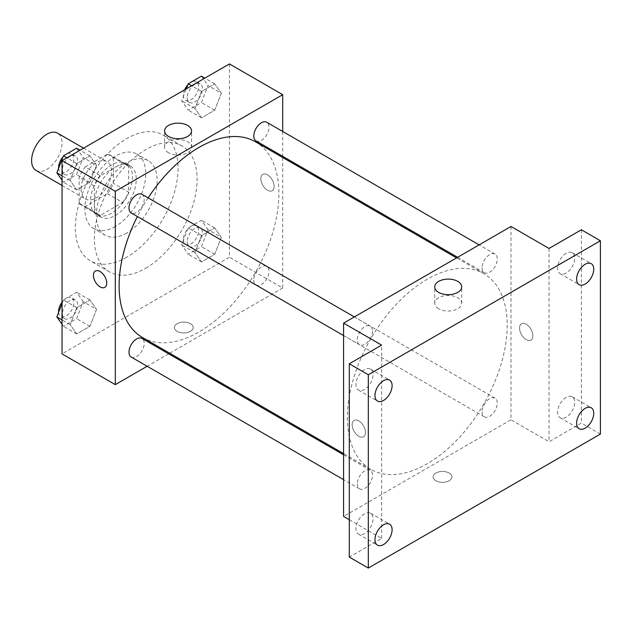 <?xml version="1.0" encoding="UTF-8"?>
<svg xmlns="http://www.w3.org/2000/svg" width="632" height="632" viewBox="0 0 632 632"><rect width="100%" height="100%" fill="white"/><g stroke="black" fill="none" stroke-linecap="round" stroke-linejoin="round"><path stroke-width="0.47" stroke-dasharray="3.16 2.37" d="M36.056 170.442A21.52 12.427 120 0 0 57.583 158.016A21.52 12.427 120 0 0 57.583 133.162M81.062 189.142A21.52 12.427 120 0 0 85.517 199.001A21.52 12.427 120 0 0 107.037 186.574A21.52 12.427 120 0 0 107.037 161.721A21.52 12.427 120 0 0 90.455 167.488A21.52 12.427 120 0 0 81.062 189.142M85.115 167.038L107.44 154.145A28.906 16.685 120 0 1 110.734 155.33A28.906 16.685 120 0 1 113.405 157.581L113.405 183.367A28.906 16.685 120 0 1 107.44 193.684L85.115 206.577A28.906 16.685 120 0 1 81.828 205.392A28.906 16.685 120 0 1 79.158 203.133L79.158 177.355A28.906 16.685 120 0 1 85.115 167.038L100.338 175.822L122.663 162.93L107.44 154.145M107.44 193.684L122.663 202.469L100.338 215.362L85.115 206.577M79.158 203.133L94.373 211.918L94.373 186.14L79.158 177.355M94.373 211.918A28.906 16.685 120 0 0 97.044 214.177A28.906 16.685 120 0 0 100.338 215.362M122.663 202.469A28.906 16.685 120 0 0 128.62 192.152L113.405 183.367M122.663 162.93A28.906 16.685 120 0 1 125.95 164.115A28.906 16.685 120 0 1 128.62 166.374L128.62 192.152M100.338 175.822A28.906 16.685 120 0 0 94.373 186.14M111.501 213.308A29.593 17.088 -60 0 1 96.704 214.777A29.593 17.088 -60 0 1 96.704 180.602A29.593 17.088 -60 0 1 126.297 163.514A29.593 17.088 -60 0 1 130.832 187.23A29.593 17.088 -60 0 1 111.501 213.308M115.3 215.504A29.593 17.088 120 0 0 134.64 189.426A29.593 17.088 120 0 0 130.097 165.71A29.593 17.088 120 0 0 107.298 173.642A29.593 17.088 120 0 0 94.373 203.425A29.593 17.088 120 0 0 100.504 216.974A29.593 17.088 120 0 0 115.3 215.504M128.62 166.374L113.405 157.581M115.3 226.485A43.047 24.853 -60 0 1 93.781 228.618A43.047 24.853 -60 0 1 93.781 178.919A43.047 24.853 -60 0 1 136.828 154.066A43.047 24.853 -60 0 1 143.425 188.557A43.047 24.853 -60 0 1 115.3 226.485M126.716 233.082A43.047 24.853 -60 0 1 105.196 235.207A43.047 24.853 -60 0 1 105.196 185.508A43.047 24.853 -60 0 1 148.236 160.654A43.047 24.853 -60 0 1 154.84 195.146A43.047 24.853 -60 0 1 126.716 233.082M126.716 257.24A72.641 41.941 -60 0 1 90.4 260.842A72.641 41.941 -60 0 1 90.4 176.96A72.641 41.941 -60 0 1 163.032 135.027A72.641 41.941 -60 0 1 174.171 193.234A72.641 41.941 -60 0 1 126.716 257.24M145.739 268.221A72.641 41.941 120 0 0 193.195 204.215A72.641 41.941 120 0 0 182.063 146.008A72.641 41.941 120 0 0 126.084 165.465A72.641 41.941 120 0 0 94.373 238.572A72.641 41.941 120 0 0 109.423 271.823A72.641 41.941 120 0 0 145.739 268.221M221.319 237.332L214.73 254.317L201.545 261.925L194.956 252.547L201.545 235.562L214.73 227.955L221.319 237.332L214.73 254.317L201.545 261.925L194.956 252.547L201.545 235.562L214.73 227.955L221.319 237.332L207.999 229.645L201.411 246.63L188.233 254.238L181.645 244.861L188.233 227.875L201.411 220.268L207.999 229.645M221.319 93.228L214.73 110.213L201.545 117.829L194.956 108.451L201.545 91.466L214.73 83.859L221.319 93.228L214.73 110.213L201.545 117.829L194.956 108.451L201.545 91.466L214.73 83.859L221.319 93.228L207.999 85.541L201.411 102.526L188.233 110.134L181.645 100.764L186.25 88.875M229.44 63.935L229.44 257.24L62.039 353.896M96.522 309.38L89.934 326.365L76.756 333.973L70.168 324.595L76.756 307.618L89.934 300.002L96.522 309.38L89.934 326.365L76.756 333.973L70.168 324.595L76.756 307.618L89.934 300.002L96.522 309.38L83.211 301.693L76.614 318.678L63.437 326.286L62.039 324.295M96.522 165.284L89.934 182.261L76.756 189.876L70.168 180.499L76.756 163.514L89.934 155.906L96.522 165.284L89.934 182.261L76.756 189.876L70.168 180.499L76.756 163.514L89.934 155.906L96.522 165.284L83.211 157.589L76.614 174.574L63.437 182.19L62.039 180.191M282.709 157.518L282.709 287.995L229.44 257.24M282.709 287.995L169.716 353.233M168.681 353.833L147.153 366.26M177.126 331.381A9.417 5.435 0 0 0 187.388 332.558A9.417 5.435 0 0 0 193.202 327.534A9.417 5.435 0 0 0 183.786 322.099A9.417 5.435 0 0 0 174.369 327.534A9.417 5.435 0 0 0 177.126 331.381A9.417 5.435 0 0 0 187.388 332.55A9.417 5.435 0 0 0 193.202 327.534A9.417 5.435 0 0 0 183.786 322.091A9.417 5.435 0 0 0 174.369 327.534A9.417 5.435 0 0 0 177.126 331.373M142.508 337.52A112.994 65.238 120 0 0 255.502 272.289A112.994 65.238 120 0 0 255.502 141.813M148.149 197.879A112.994 65.238 120 0 0 137.389 216.515M282.709 131.472L282.709 156.317M256.023 140.912A10.76 6.209 120 0 0 266.783 134.703A10.76 6.209 120 0 0 266.783 122.276M253.795 280.087A10.76 6.209 120 0 0 256.023 285.016A10.76 6.209 120 0 0 266.783 278.799A10.76 6.209 120 0 0 266.783 266.372A10.76 6.209 120 0 0 258.488 269.256A10.76 6.209 120 0 0 253.795 280.087M131.227 357.064A10.76 6.209 120 0 0 141.987 350.847A10.76 6.209 120 0 0 141.987 338.42M141.987 194.324A10.76 6.209 -60 0 1 144.222 199.246A10.76 6.209 -60 0 1 139.522 210.077A10.76 6.209 -60 0 1 131.227 212.96M260.834 178.714A9.417 5.435 -120 0 0 264.942 188.186A9.417 5.435 -120 0 0 272.195 190.714A9.417 5.435 -120 0 0 272.195 179.836A9.417 5.435 -120 0 0 262.786 174.4A9.417 5.435 -120 0 0 260.834 178.714A9.417 5.435 -120 0 0 264.942 188.186A9.417 5.435 -120 0 0 272.195 190.714A9.417 5.435 -120 0 0 272.195 179.836A9.417 5.435 -120 0 0 262.778 174.4A9.417 5.435 -120 0 0 260.826 178.714M95.377 271.049L95.377 271.049A9.417 5.435 60 0 1 102.637 273.569A9.417 5.435 60 0 1 106.745 283.049A9.417 5.435 60 0 1 104.794 287.363L104.794 287.363M168.539 152.786A13.493 7.789 180 0 1 164.589 147.28A13.493 7.789 180 0 1 178.082 139.482A13.493 7.789 180 0 1 191.575 147.28A13.493 7.789 180 0 1 183.248 154.477A13.493 7.789 180 0 1 168.539 152.786M347.387 417.594A112.994 65.238 120 0 0 370.794 469.323A112.994 65.238 120 0 0 483.78 404.085A112.994 65.238 120 0 0 483.78 273.609A112.994 65.238 120 0 0 396.714 303.881A112.994 65.238 120 0 0 347.387 417.594M372.501 331.05A10.76 6.209 -60 0 1 367.8 341.873A10.76 6.209 -60 0 1 359.513 344.756A10.76 6.209 -60 0 1 359.513 332.329A10.76 6.209 -60 0 1 370.273 326.12A10.76 6.209 -60 0 1 372.501 331.05M482.074 411.882A10.76 6.209 120 0 0 484.302 416.812A10.76 6.209 120 0 0 495.061 410.595A10.76 6.209 120 0 0 495.061 398.168A10.76 6.209 120 0 0 486.774 401.051A10.76 6.209 120 0 0 482.074 411.882M357.278 483.93A10.76 6.209 120 0 0 359.513 488.86A10.76 6.209 120 0 0 370.273 482.643A10.76 6.209 120 0 0 370.273 470.216A10.76 6.209 120 0 0 361.978 473.099A10.76 6.209 120 0 0 357.278 483.93M482.074 267.786A10.76 6.209 120 0 0 484.302 272.708A10.76 6.209 120 0 0 495.061 266.499A10.76 6.209 120 0 0 495.061 254.072A10.76 6.209 120 0 0 486.774 256.955A10.76 6.209 120 0 0 482.074 267.786M510.988 226.485L510.988 419.79L343.587 516.439M600.4 434.066L581.377 423.084L549.034 441.76L510.988 419.79M349.291 519.741L381.633 538.409L349.291 557.076M435.851 480.747A9.417 5.435 0 0 0 446.113 481.924A9.417 5.435 0 0 0 451.919 476.907A9.417 5.435 0 0 0 442.503 471.464A9.417 5.435 0 0 0 433.086 476.907A9.417 5.435 0 0 0 435.851 480.747A9.417 5.435 0 0 0 446.113 481.924A9.417 5.435 0 0 0 451.919 476.899A9.417 5.435 0 0 0 442.503 471.464A9.417 5.435 0 0 0 433.086 476.899A9.417 5.435 0 0 0 435.851 480.747M549.034 248.455L549.034 441.76M519.551 328.079A9.417 5.435 -120 0 0 523.659 337.559A9.417 5.435 -120 0 0 530.919 340.079A9.417 5.435 -120 0 0 530.919 329.209A9.417 5.435 -120 0 0 521.503 323.774A9.417 5.435 -120 0 0 519.551 328.079A9.417 5.435 -120 0 0 523.659 337.559A9.417 5.435 -120 0 0 530.912 340.079A9.417 5.435 -120 0 0 530.912 329.209A9.417 5.435 -120 0 0 521.495 323.774A9.417 5.435 -120 0 0 519.551 328.087M381.633 538.409L381.633 345.104M365.462 432.422A9.417 5.435 60 0 1 363.511 436.728A9.417 5.435 60 0 1 354.094 431.293A9.417 5.435 60 0 1 354.094 420.422A9.417 5.435 60 0 1 361.354 422.942A9.417 5.435 60 0 1 365.462 432.422A9.417 5.435 60 0 1 363.511 436.728A9.417 5.435 60 0 1 354.094 431.293A9.417 5.435 60 0 1 354.094 420.422A9.417 5.435 60 0 1 361.354 422.942A9.417 5.435 60 0 1 365.462 432.422M438.671 308.748A13.493 7.789 180 0 1 434.721 303.234A13.493 7.789 180 0 1 448.214 295.444A13.493 7.789 180 0 1 461.708 303.234A13.493 7.789 180 0 1 453.373 310.438A13.493 7.789 180 0 1 438.671 308.748M566.161 397.386A12.103 6.992 120 0 0 558.246 408.051A12.103 6.992 120 0 0 560.102 417.752A12.103 6.992 120 0 0 572.213 410.768A12.103 6.992 120 0 0 572.213 396.785A12.103 6.992 120 0 0 566.161 397.386M566.161 253.282A12.103 6.992 120 0 0 558.246 263.955A12.103 6.992 120 0 0 560.102 273.656A12.103 6.992 120 0 0 572.213 266.665A12.103 6.992 120 0 0 572.213 252.689A12.103 6.992 120 0 0 566.161 253.282M581.377 229.779L581.377 423.084M364.506 513.808A12.103 6.992 120 0 0 356.598 524.473A12.103 6.992 120 0 0 358.455 534.174A12.103 6.992 120 0 0 370.565 527.183A12.103 6.992 120 0 0 370.565 513.208A12.103 6.992 120 0 0 364.506 513.808M364.506 369.704A12.103 6.992 120 0 0 356.598 380.377A12.103 6.992 120 0 0 358.455 390.078A12.103 6.992 120 0 0 370.565 383.087A12.103 6.992 120 0 0 370.565 369.104A12.103 6.992 120 0 0 364.506 369.704M76.614 148.22L83.211 157.589M62.418 169.597A10.76 6.209 120 0 0 64.646 174.519A10.76 6.209 120 0 0 75.406 168.31A10.76 6.209 120 0 0 75.406 155.883A10.76 6.209 120 0 0 67.118 158.766A10.76 6.209 120 0 0 62.418 169.597M89.934 182.261L76.614 174.574M76.756 189.876L63.437 182.19M70.168 180.499L62.039 175.807M76.756 163.514L66.858 157.803M89.934 155.906L80.043 150.195M58.642 168.175A10.76 6.209 120 0 0 60.846 172.323A10.76 6.209 120 0 0 71.606 166.113A10.76 6.209 120 0 0 71.606 153.687A10.76 6.209 120 0 0 63.034 156.87M201.411 76.172L207.999 85.541M187.214 97.549A10.76 6.209 120 0 0 189.442 102.471A10.76 6.209 120 0 0 200.202 96.261A10.76 6.209 120 0 0 200.202 83.835A10.76 6.209 120 0 0 191.907 86.718A10.76 6.209 120 0 0 187.214 97.549M214.73 110.213L201.411 102.526M201.545 117.829L188.233 110.134M194.956 108.451L181.645 100.764M201.545 91.466L191.654 85.755M214.73 83.859L204.831 78.147M184.662 89.791A10.76 6.209 120 0 0 183.406 95.353A10.76 6.209 120 0 0 185.634 100.275A10.76 6.209 120 0 0 196.394 94.065A10.76 6.209 120 0 0 196.394 81.639A10.76 6.209 120 0 0 187.823 84.822M62.039 303.534L63.437 299.923L76.614 292.316L83.211 301.693M62.418 313.693A10.76 6.209 120 0 0 64.646 318.623A10.76 6.209 120 0 0 75.406 312.406A10.76 6.209 120 0 0 75.406 299.979A10.76 6.209 120 0 0 67.118 302.862A10.76 6.209 120 0 0 62.418 313.693M89.934 326.365L76.614 318.678M76.756 333.973L63.437 326.286M70.168 324.595L62.039 319.911M76.756 307.618L63.437 299.923M89.934 300.002L76.614 292.316M58.642 312.279A10.76 6.209 120 0 0 60.846 316.427A10.76 6.209 120 0 0 71.606 310.209A10.76 6.209 120 0 0 71.606 297.783A10.76 6.209 120 0 0 62.039 302.183M187.214 241.645A10.76 6.209 120 0 0 189.442 246.575A10.76 6.209 120 0 0 200.202 240.358A10.76 6.209 120 0 0 200.202 227.931A10.76 6.209 120 0 0 191.907 230.814A10.76 6.209 120 0 0 187.214 241.645M214.73 254.317L201.411 246.63M201.545 261.925L188.233 254.238M194.956 252.547L181.645 244.861M201.545 235.562L188.233 227.875M214.73 227.955L201.411 220.268M183.406 239.449A10.76 6.209 120 0 0 185.634 244.379A10.76 6.209 120 0 0 196.394 238.161A10.76 6.209 120 0 0 196.394 225.735A10.76 6.209 120 0 0 188.107 228.618A10.76 6.209 120 0 0 183.406 239.449M62.039 185.445L85.517 199.001M83.558 148.165L107.037 161.721M130.097 165.71L126.297 163.514M100.504 216.974L96.704 214.777M125.95 164.115L110.734 155.33M97.044 214.177L81.828 205.392M148.236 160.654L136.828 154.066M105.196 235.207L93.781 228.618M182.063 146.008L163.032 135.027M109.423 271.823L90.4 260.842M191.575 147.28L191.575 130.935M164.589 147.28L164.589 130.935M483.78 273.609L456.581 257.903M370.794 469.323L343.587 453.61M343.587 335.56L359.513 344.756M354.347 316.924L370.273 326.12M495.061 398.168L266.783 266.372M484.302 416.812L256.023 285.016M370.273 470.216L343.587 454.811M359.513 488.86L343.587 479.664M495.061 254.072L479.135 244.876M484.302 272.708L457.615 257.303M461.708 303.234L461.708 286.896M434.721 303.234L434.721 286.896M560.102 417.752L579.125 428.741M572.213 396.785L591.236 407.766M358.455 534.174L377.478 545.155M370.565 513.208L389.589 524.189M358.455 390.078L377.478 401.059M370.565 369.104L389.589 380.093M560.102 273.656L579.125 284.637M572.213 252.689L591.236 263.67M75.406 155.883L71.606 153.687M64.646 174.519L60.846 172.323M200.202 83.835L196.394 81.639M189.442 102.471L185.634 100.275M75.406 299.979L71.606 297.783M64.646 318.623L60.846 316.427M200.202 227.931L196.394 225.735M189.442 246.575L185.634 244.379"/><path stroke-width="0.95" d="M83.558 148.165L57.583 133.162A21.52 12.427 120 0 0 40.993 138.929A21.52 12.427 120 0 0 31.6 160.591A21.52 12.427 120 0 0 36.056 170.442L62.039 185.445M147.153 366.26L115.3 384.643L62.039 353.896L62.039 160.591L229.44 63.935L282.709 94.689L282.709 131.472M169.716 353.233L168.681 353.833M137.389 216.515A112.994 65.238 120 0 0 119.108 285.798A112.994 65.238 120 0 0 142.508 337.52L343.587 453.61M456.581 257.903L255.502 141.813A112.994 65.238 120 0 0 148.149 197.879M282.709 156.317L282.709 157.518M115.3 384.643L115.3 191.338L282.709 94.689M479.135 244.876L266.783 122.276A10.76 6.209 120 0 0 258.488 125.16A10.76 6.209 120 0 0 253.795 135.983A10.76 6.209 120 0 0 256.023 140.912L457.615 257.303M343.587 454.811L141.987 338.42A10.76 6.209 120 0 0 133.7 341.304A10.76 6.209 120 0 0 128.999 352.135A10.76 6.209 120 0 0 131.227 357.064L343.587 479.664M343.587 335.56L131.227 212.96A10.76 6.209 -60 0 1 131.227 200.534A10.76 6.209 -60 0 1 141.987 194.324L354.347 316.924M115.3 191.338L62.039 160.591M168.539 136.441A13.493 7.789 180 0 1 164.589 130.935A13.493 7.789 180 0 1 178.082 123.145A13.493 7.789 180 0 1 191.575 130.935A13.493 7.789 180 0 1 183.248 138.131A13.493 7.789 180 0 1 168.539 136.441M106.745 283.049A9.417 5.435 60 0 1 104.794 287.363A9.417 5.435 60 0 1 95.377 281.927A9.417 5.435 60 0 1 95.377 271.049A9.417 5.435 60 0 1 102.629 273.577A9.417 5.435 60 0 1 106.745 283.049M104.794 287.363A9.417 5.435 60 0 1 95.377 281.919A9.417 5.435 60 0 1 95.377 271.049M349.291 519.741L343.587 516.439L343.587 323.134L510.988 226.485L549.034 248.455L581.377 229.779L600.4 240.768L600.4 434.066L368.314 568.065L349.291 557.076L349.291 363.771L381.633 345.104L343.587 323.134M368.314 568.065L368.314 374.76L349.291 363.771M368.314 374.76L600.4 240.768M438.671 292.403A13.493 7.789 180 0 1 434.721 286.896A13.493 7.789 180 0 1 448.214 279.099A13.493 7.789 180 0 1 461.708 286.896A13.493 7.789 180 0 1 453.373 294.093A13.493 7.789 180 0 1 438.671 292.403M585.185 284.037A12.103 6.992 -60 0 1 579.125 284.637A12.103 6.992 -60 0 1 577.269 274.936A12.103 6.992 -60 0 1 585.185 264.271A12.103 6.992 -60 0 1 591.236 263.67A12.103 6.992 -60 0 1 593.092 273.372A12.103 6.992 -60 0 1 585.185 284.037M383.529 400.459A12.103 6.992 -60 0 1 377.478 401.059A12.103 6.992 -60 0 1 375.621 391.358A12.103 6.992 -60 0 1 383.529 380.685A12.103 6.992 -60 0 1 389.589 380.093A12.103 6.992 -60 0 1 391.445 389.794A12.103 6.992 -60 0 1 383.529 400.459M383.529 544.555A12.103 6.992 -60 0 1 377.478 545.155A12.103 6.992 -60 0 1 375.621 535.454A12.103 6.992 -60 0 1 383.529 524.789A12.103 6.992 -60 0 1 389.589 524.189A12.103 6.992 -60 0 1 391.445 533.89A12.103 6.992 -60 0 1 383.529 544.555M585.185 428.141A12.103 6.992 -60 0 1 579.125 428.741A12.103 6.992 -60 0 1 577.269 419.04A12.103 6.992 -60 0 1 585.185 408.367A12.103 6.992 -60 0 1 591.236 407.766A12.103 6.992 -60 0 1 593.092 417.468A12.103 6.992 -60 0 1 585.185 428.141M62.039 180.191L56.848 172.812L63.437 155.828L76.614 148.22L80.043 150.195M62.039 175.807L56.848 172.812M66.858 157.803L63.437 155.828M63.034 156.87A10.76 6.209 120 0 0 58.61 167.401A10.76 6.209 120 0 0 58.642 168.175M186.25 88.875L188.233 83.779L201.411 76.172L204.831 78.147M191.654 85.755L188.233 83.779M187.823 84.822A10.76 6.209 120 0 0 184.662 89.791M62.039 324.295L56.848 316.909L62.039 303.534M62.039 319.911L56.848 316.909M62.039 302.183A10.76 6.209 120 0 0 58.61 311.497A10.76 6.209 120 0 0 58.642 312.279"/></g></svg>
